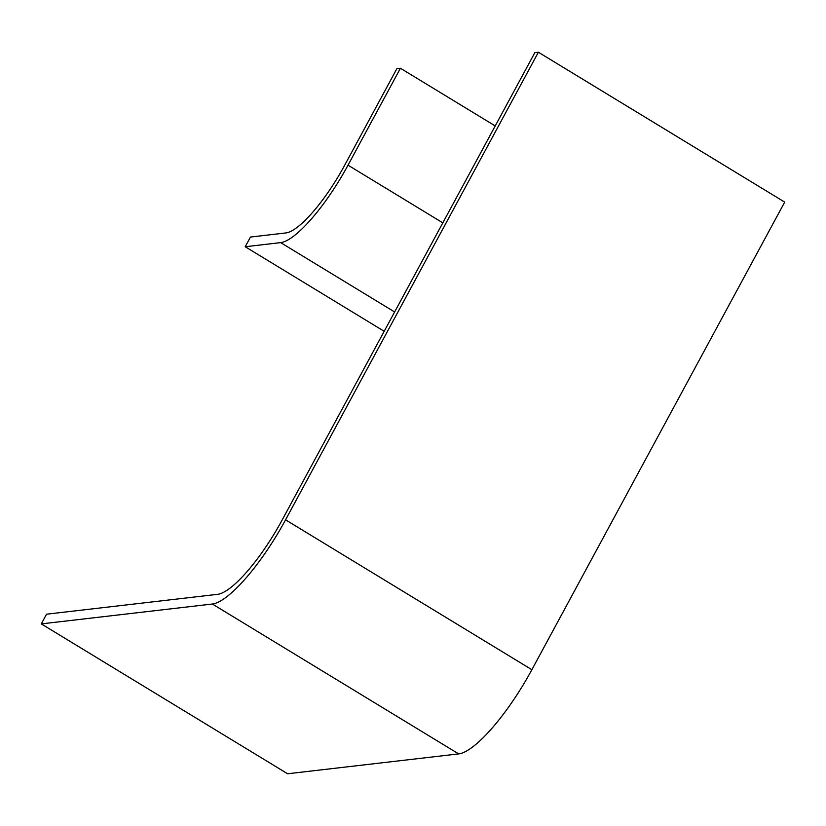 <?xml version="1.0" encoding="UTF-8"?>
<svg xmlns="http://www.w3.org/2000/svg" width="826" height="826" viewBox="0 0 826 826"><rect width="100%" height="100%" fill="white"/><g stroke="black" fill="none" stroke-linecap="round" stroke-linejoin="round"><path stroke-width="1.24" d="M531.872 669.71L285.569 519.833L538.387 52.234L784.7 202.112L531.872 669.71A93.493 23.913 121.3 0 1 458.667 753.901L287.613 773.766L41.3 623.888L212.354 604.023L458.667 753.901M285.569 519.833A93.493 23.913 121.3 0 1 212.354 604.023M538.387 52.234L534.845 52.647L282.017 520.246A82.28 21.042 -58.7 0 1 217.599 594.328L46.545 614.193L41.3 623.888M245.219 246.737L250.464 237.052L285.91 232.932A74.794 19.132 121.3 0 0 344.483 165.582L396.883 68.672L400.424 68.259L348.025 165.169A86.018 22.003 121.3 0 1 280.675 242.617L245.219 246.737L384.183 331.298M495.218 125.934L400.424 68.259M348.025 165.169L442.819 222.844M394.632 311.97L280.675 242.617"/></g></svg>
